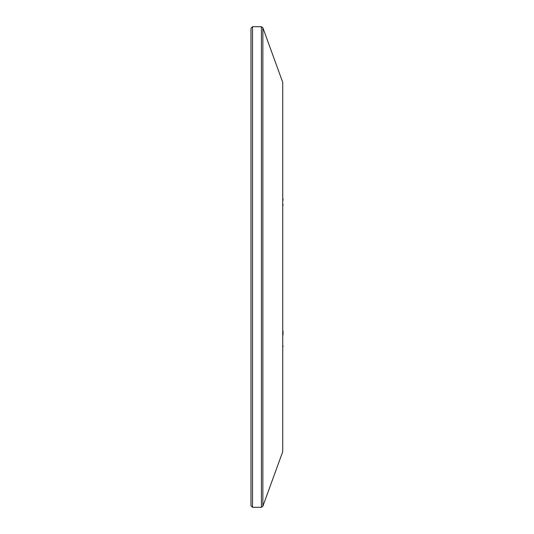 <?xml version="1.0" encoding="UTF-8"?>
<svg xmlns="http://www.w3.org/2000/svg" width="534" height="534" viewBox="0 0 534 534"><rect width="100%" height="100%" fill="white"/><g stroke="black" fill="none" stroke-linecap="round" stroke-linejoin="round"><path stroke-width="0.8" d="M283.013 331.02L283.013 334.911M283.013 346.673L283.013 345.872M283.013 198.988L283.013 200.257M283.013 204.469L283.013 205.443M282.733 451.657L282.733 82.343L282.733 451.657L262.855 506.285L262.855 27.715L261.406 26.7L261.406 507.3L262.855 506.285M252.529 26.7L250.987 28.242L250.987 505.758L252.529 507.3L252.529 26.7L261.406 26.7M252.529 507.3L261.406 507.3M282.733 82.343L262.855 27.715"/></g></svg>
